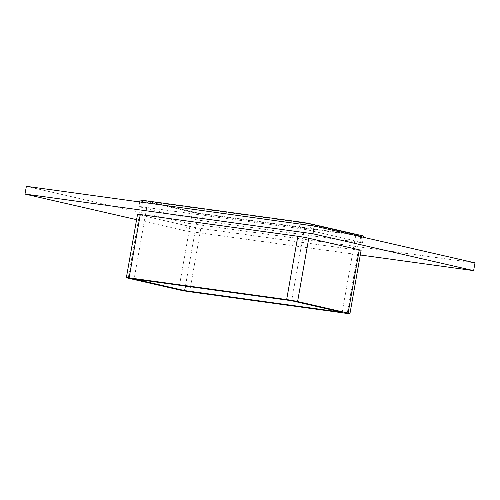 <?xml version="1.0" encoding="UTF-8"?>
<svg xmlns="http://www.w3.org/2000/svg" width="500" height="500" viewBox="0 0 500 500"><rect width="100%" height="100%" fill="white"/><g stroke="black" fill="none" stroke-linecap="round" stroke-linejoin="round"><path stroke-width="0.38" stroke-dasharray="2.5 1.88" d="M136.594 219.662L185.712 230.925L360.288 254.994M137.531 214.331A7.881 0.344 -170 0 0 139.362 214.881L189.875 226.462A7.881 0.344 -170 0 0 200.806 228.425L358.35 250.15A7.881 0.344 -170 0 0 361.1 250.369M26.369 186.319L187.075 223.169L475 262.875M202.175 220.675A7.881 0.344 10 0 1 191.238 218.706L140.731 207.125A7.881 0.344 10 0 1 138.9 206.575A7.881 0.344 10 0 1 141.65 206.794L299.194 228.519A7.881 0.344 10 0 1 310.125 230.487L360.637 242.069A7.881 0.344 10 0 1 362.469 242.619A7.881 0.344 10 0 1 359.719 242.4L202.175 220.675L203.312 214.213A7.881 0.344 10 0 1 192.381 212.25L141.869 200.669A7.881 0.344 10 0 1 140.037 200.119M187.075 223.169L185.712 230.925M342.181 312.312L355.85 234.788L305.338 223.206L147.794 201.488L134.125 279.006M305.338 223.206L291.669 300.731M363.606 236.156A7.881 0.344 10 0 1 360.856 235.938L203.312 214.213M147.794 201.488L198.306 213.069L185.431 286.081M198.306 213.069L355.85 234.788M310.994 225.569L310.125 230.487M299.981 224.05L299.194 228.519M142.438 202.325L141.65 206.794M361.556 236.863L360.637 242.069M141.869 200.669L140.731 207.125M139.362 214.881L128.2 278.188M360.856 235.938L359.719 242.4M192.381 212.25L191.238 218.706M189.875 226.462L178.713 289.769M189.644 291.737L200.806 228.425M358.35 250.15L347.188 313.456M139.713 201.95L138.9 206.575M363.406 237.288L362.469 242.619"/><path stroke-width="0.75" d="M360.288 254.994L473.631 270.625L312.925 233.775L25 194.075L136.594 219.662M349.938 313.681L361.1 250.369A7.881 0.344 -170 0 0 359.269 249.819L308.762 238.238A7.881 0.344 -170 0 0 297.825 236.275L140.281 214.55A7.881 0.344 -170 0 0 137.531 214.331L126.369 277.638A7.881 0.344 -170 0 0 128.2 278.188L178.713 289.769A7.881 0.344 -170 0 0 189.644 291.737L347.188 313.456A7.881 0.344 -170 0 0 349.938 313.681A7.881 0.344 -170 0 0 348.106 313.125L297.6 301.544A7.881 0.344 -170 0 0 286.663 299.581L129.119 277.856A7.881 0.344 -170 0 0 126.369 277.638M473.631 270.625L475 262.875L314.288 226.025L26.369 186.319L25 194.075M314.288 226.025L312.925 233.775M134.125 279.006L291.669 300.731L342.181 312.312L184.638 290.587L134.125 279.006M139.713 201.95L140.037 200.119A7.881 0.344 10 0 1 142.787 200.338L300.331 222.062A7.881 0.344 10 0 1 311.269 224.025L361.775 235.606A7.881 0.344 10 0 1 363.606 236.156L363.406 237.288M185.431 286.081L184.638 290.587M311.269 224.025L310.994 225.569M300.331 222.062L299.981 224.05M297.825 236.275L286.663 299.581M308.762 238.238L297.6 301.544M142.787 200.338L142.438 202.325M140.281 214.55L129.119 277.856M361.775 235.606L361.556 236.863M359.269 249.819L348.106 313.125"/></g></svg>
